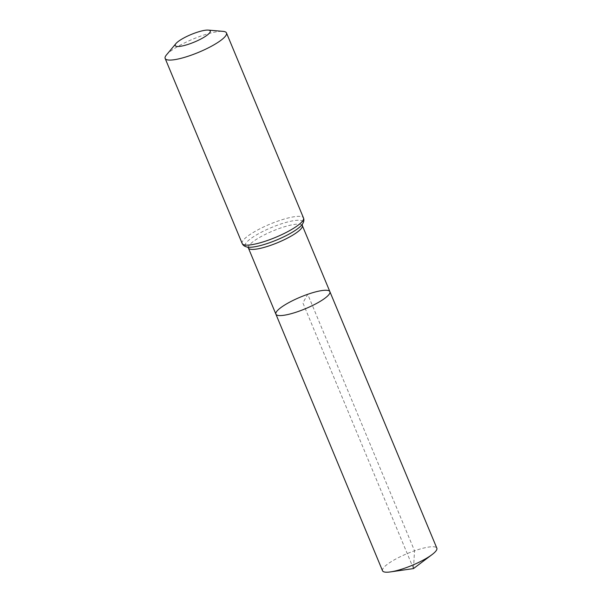<?xml version="1.0" encoding="UTF-8"?>
<svg xmlns="http://www.w3.org/2000/svg" width="602" height="602" viewBox="0 0 602 602"><rect width="100%" height="100%" fill="white"/><g stroke="black" fill="none" stroke-linecap="round" stroke-linejoin="round"><path stroke-width="0.45" stroke-dasharray="3.01 2.26" d="M275.889 314.161A29.25 6.329 157.4 0 1 307.72 294.303A29.25 6.329 157.4 0 1 329.896 291.684M166.445 54.932A33.215 7.186 157.4 0 1 201.301 35.909A33.215 7.186 157.4 0 1 223.071 31.364M382.526 570.771A29.415 6.366 157.4 0 1 414.537 550.8A29.415 6.366 157.4 0 1 436.841 548.166M413.476 568.581L302.896 302.919L307.72 294.303L414.537 550.8L413.476 568.581M248.393 247.994A29.205 6.321 157.4 0 1 280.171 228.166A29.205 6.321 157.4 0 1 302.317 225.547M242.185 243.501A33.215 7.186 157.4 0 1 278.32 220.949A33.215 7.186 157.4 0 1 303.506 217.969M247.761 247.144L248.957 247.249A31.206 6.757 157.4 0 1 250.492 238.828A31.206 6.757 157.4 0 1 279.245 224.554A31.206 6.757 157.4 0 1 301.399 225.419L302.166 224.501"/><path stroke-width="0.9" d="M329.896 291.684A29.25 6.329 157.4 0 1 305.327 308.766A29.25 6.329 157.4 0 1 275.889 314.161A29.25 6.329 157.4 0 1 307.72 294.303A29.25 6.329 157.4 0 1 329.896 291.684A29.25 6.329 157.4 0 1 305.327 308.766A29.25 6.329 157.4 0 1 275.889 314.161L382.526 570.771A29.415 6.366 157.4 0 0 390.517 571.9A29.415 6.366 157.4 0 0 404.83 568.137A29.415 6.366 157.4 0 0 432.01 554.63A29.415 6.366 157.4 0 0 436.841 548.166L302.317 225.547A29.205 6.321 157.4 0 1 277.785 242.606A29.205 6.321 157.4 0 1 248.393 247.994L275.889 314.161M195.868 32.696A18.978 4.109 157.4 0 1 208.307 30.1A18.978 4.109 157.4 0 1 194.318 42.08A18.978 4.109 157.4 0 1 175.95 43.57A18.978 4.109 157.4 0 1 195.868 32.696M208.307 30.1L223.071 31.364A33.215 7.186 157.4 0 1 226.48 32.937A33.215 7.186 157.4 0 1 198.585 52.336A33.215 7.186 157.4 0 1 165.159 58.462A33.215 7.186 157.4 0 1 166.445 54.932L175.95 43.57M303.506 217.969A33.215 7.186 157.4 0 1 275.603 237.369A33.215 7.186 157.4 0 1 242.185 243.501C243.216 245.789 245.473 247.038 248.957 247.249A31.206 6.757 157.4 0 0 276.694 239.987A31.206 6.757 157.4 0 0 301.399 225.419C303.701 222.8 304.401 220.317 303.506 217.969L226.48 32.937M302.204 224.32L302.317 225.547M247.603 247.046L248.393 247.994M165.159 58.462L242.185 243.501M390.517 571.9L413.476 568.581L432.01 554.63"/></g></svg>
